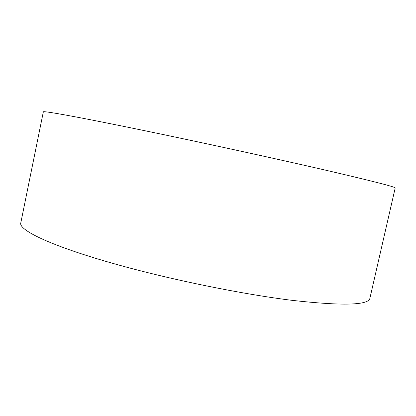 <?xml version="1.0" encoding="UTF-8"?>
<svg xmlns="http://www.w3.org/2000/svg" width="416" height="416" viewBox="0 0 416 416"><rect width="100%" height="100%" fill="white"/><g stroke="black" fill="none" stroke-linecap="round" stroke-linejoin="round"><path stroke-width="0.62" d="M145.21 130.796C78.395 116.953 42.453 110.531 43.337 111.873L20.8 222.83C18.19 230.048 51.797 246.386 117.036 264.55C171.881 279.895 242.544 294.263 292.49 300.394C342.701 305.968 368.498 305.271 369.892 298.303L395.2 187.949C395.652 186.971 371.197 180.752 321.833 169.296C272.568 157.95 201.396 142.428 145.21 130.796"/></g></svg>
